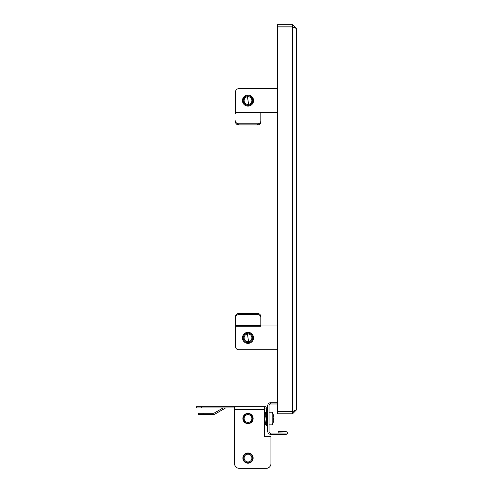 <?xml version="1.0" encoding="UTF-8"?>
<svg xmlns="http://www.w3.org/2000/svg" width="493" height="493" viewBox="0 0 493 493"><rect width="100%" height="100%" fill="white"/><g stroke="black" fill="none" stroke-linecap="round" stroke-linejoin="round"><path stroke-width="0.74" d="M296.404 409.979L292.608 411.452L277.423 411.452L277.423 26.979L292.608 26.979L296.404 28.446L296.404 409.979L292.608 413.775L277.423 413.775L277.423 411.563L292.608 411.563L293.618 411.199M296.404 28.446L292.608 24.65L277.423 24.65L277.423 26.862L292.608 26.862L293.618 27.226M292.608 413.775L292.608 411.563M292.608 24.65L292.608 26.862M247.252 332.763L248.755 342.937L247.252 332.763M247.252 333.163A4.745 4.745 0 0 1 252.687 337.101A4.745 4.745 0 0 1 248.749 342.536A4.745 4.745 0 0 1 243.314 338.599A4.745 4.745 0 0 1 247.252 333.163M247.387 334.007A3.889 3.889 0 0 1 251.843 337.237A3.889 3.889 0 0 1 248.614 341.692A3.889 3.889 0 0 1 244.164 338.463A3.889 3.889 0 0 1 247.387 334.007M253.538 337.853A5.534 5.534 0 0 1 248.004 343.387A5.534 5.534 0 0 1 242.464 337.853A5.534 5.534 0 0 1 248.004 332.313A5.534 5.534 0 0 1 253.538 337.853M277.423 325.984L260.815 325.984M235.506 326.267L260.815 326.267L260.815 325.725L235.506 325.725L235.506 346.548A3.161 3.161 0 0 0 238.667 349.716L277.423 349.716L238.667 349.716M235.506 325.725L235.506 316.512A3.161 2.97 -0 0 1 238.667 313.536L257.654 313.536A3.161 2.97 -0 0 1 260.815 316.512L260.815 325.725M260.815 317.591A3.161 2.97 180 0 0 257.654 314.62L257.654 313.536M238.667 313.536L238.667 314.62L257.654 314.62M238.667 314.62A3.161 2.97 180 0 0 235.506 317.591M235.506 316.512L235.506 324.64M235.506 112.164L235.506 91.877L235.506 112.706L260.815 112.706L260.815 112.164L235.506 112.164M235.506 113.784L235.506 112.706M253.538 100.578A5.534 5.534 0 0 1 248.004 106.112A5.534 5.534 0 0 1 242.464 100.578A5.534 5.534 0 0 1 248.004 95.038A5.534 5.534 0 0 1 253.538 100.578M260.815 112.441L277.423 112.441M277.423 88.715L238.667 88.715A3.161 3.161 0 0 0 235.506 91.877M260.815 112.706L260.815 121.919A3.161 2.97 180 0 1 257.654 124.889L238.667 124.889A3.161 2.97 180 0 1 235.506 121.919M257.654 124.889L257.654 123.811L238.667 123.811L238.667 124.889M257.654 123.811A3.161 2.97 0 0 0 260.815 120.834M235.506 120.834A3.161 2.97 0 0 0 238.667 123.811M247.252 95.494L248.811 105.656L247.252 95.494M247.252 95.888A4.745 4.745 0 0 1 252.687 99.826A4.745 4.745 0 0 1 248.749 105.262A4.745 4.745 0 0 1 243.314 101.324A4.745 4.745 0 0 1 247.252 95.888M247.387 96.739A3.889 3.889 0 0 1 251.843 99.962A3.889 3.889 0 0 1 248.614 104.417A3.889 3.889 0 0 1 244.164 101.188A3.889 3.889 0 0 1 247.387 96.739M277.423 402.707L270.62 402.707A2.847 2.847 0 0 0 267.773 405.554L267.773 431.492A2.847 2.847 0 0 0 270.62 434.339L286.285 434.339C287.881 433.446 287.881 432.546 286.285 431.652L278.138 431.652L278.138 432.916L286.285 433.076L270.62 433.076L270.62 434.339M270.62 402.707L270.62 403.97A1.584 1.584 0 0 0 269.042 405.554L269.042 431.492A1.584 1.584 0 0 0 270.62 433.076M270.62 403.97L277.423 403.97M248.004 423.666A5.14 5.14 0 0 1 242.864 418.52A5.14 5.14 0 0 1 248.004 413.38A5.14 5.14 0 0 1 253.143 418.52A5.14 5.14 0 0 1 248.004 423.666M248.004 463.21A5.14 5.14 0 0 1 242.864 458.071A5.14 5.14 0 0 1 248.004 452.925A5.14 5.14 0 0 1 253.143 458.071A5.14 5.14 0 0 1 248.004 463.21M267.773 409.504A2.847 2.847 0 0 0 264.926 406.657L264.612 406.657L264.612 436.712L270.94 436.712L270.94 463.605L270.94 436.712M196.596 406.657L201.341 406.657L201.341 407.927L196.596 407.927L196.596 406.657M239.302 468.35L266.195 468.35L239.302 468.35A4.745 4.745 0 0 1 234.557 463.605L234.557 406.657L201.341 406.657M234.557 406.657L264.612 406.657M267.773 425.644L266.51 425.644L266.51 409.504A1.584 1.584 0 0 0 264.926 407.927L264.612 407.927M234.557 407.927L201.341 407.927M223.119 407.927L214.172 413.091A1.584 1.584 0 0 1 213.383 413.3L203.073 413.3L203.073 414.57L213.383 414.57A2.847 2.847 0 0 0 214.806 414.188L225.283 408.136A1.584 1.584 0 0 1 226.077 407.927M266.195 468.35A4.745 4.745 0 0 0 270.94 463.605M203.073 414.57L198.328 414.57L198.328 413.3L203.073 413.3M251.054 454.429A4.745 4.745 0 0 1 251.64 461.115A4.745 4.745 0 0 1 244.953 461.707A4.745 4.745 0 0 1 244.368 455.021A4.745 4.745 0 0 1 251.054 454.429M250.499 455.088A3.889 3.889 0 0 1 250.986 460.567A3.889 3.889 0 0 1 245.502 461.047A3.889 3.889 0 0 1 245.021 455.569A3.889 3.889 0 0 1 250.499 455.088M244.651 461.966L246.469 462.976M253.014 459.205L253.137 457.849M253.125 457.64L253.088 457.301M251.054 414.884A4.745 4.745 0 0 1 251.64 421.57A4.745 4.745 0 0 1 244.953 422.162A4.745 4.745 0 0 1 244.368 415.476A4.745 4.745 0 0 1 251.054 414.884M250.499 415.544A3.889 3.889 0 0 1 250.986 421.022A3.889 3.889 0 0 1 245.502 421.503A3.889 3.889 0 0 1 245.021 416.024A3.889 3.889 0 0 1 250.499 415.544M244.651 422.421L246.469 423.432M253.014 419.66L253.137 418.304M253.125 418.095L253.088 417.756M272.204 424.769L272.204 412.197L269.042 412.197M273.8 417.435L273.831 417.435A12.621 12.461 180 0 0 273.43 415.137A11.678 1.461 141.9 0 1 273.455 415.186A11.678 1.461 141.9 0 1 273.43 415.439A12.621 12.461 180 0 1 273.831 417.737A12.621 1.997 180 0 1 273.43 418.107A11.678 9.114 78.4 0 1 273.461 419.044A11.678 9.114 78.4 0 1 273.43 419.981A12.621 1.997 180 0 0 273.831 419.611L273.449 419.611M273.455 418.52A11.678 9.114 101.6 0 0 273.461 418.089M273.461 418.958A12.621 1.997 180 0 1 273.831 419.309L273.461 419.309M273.831 419.611A12.621 12.461 180 0 1 273.43 421.909A11.678 1.461 38.1 0 0 273.455 421.854A11.678 1.461 38.1 0 0 273.461 421.792M266.349 413.541L266.349 423.505L265.536 424.837L266.035 419.401L265.536 412.21L266.349 413.541M264.612 416.246L265.536 416.246M264.612 412.21L265.536 412.21M264.612 424.837L265.536 424.837M264.612 422.556L265.536 422.556M272.204 412.197A12.652 12.652 0 0 1 273.455 415.186A11.678 1.461 141.9 0 0 273.43 415.137A11.678 1.461 141.9 0 1 273.455 415.186A11.678 1.461 141.9 0 1 273.461 415.254A11.678 1.461 141.9 0 0 273.455 415.186A11.678 1.461 141.9 0 1 273.461 415.254M292.608 26.979L292.608 411.452M234.557 409.504L264.612 409.504M273.455 421.854A12.652 12.652 0 0 1 272.204 424.849L269.042 424.849"/></g></svg>
